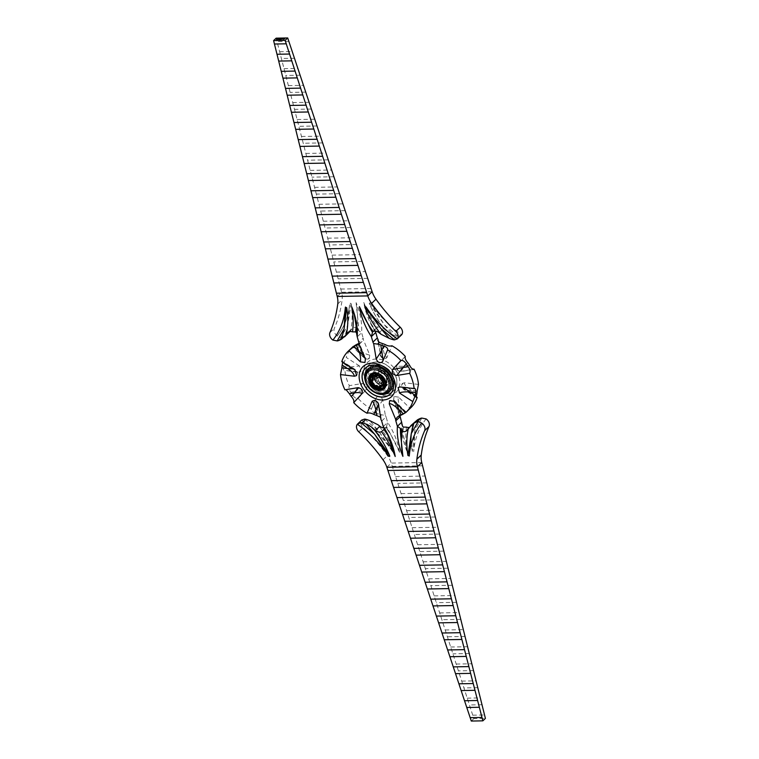 <?xml version="1.0" encoding="UTF-8"?>
<svg xmlns="http://www.w3.org/2000/svg" width="759" height="759" viewBox="0 0 759 759"><rect width="100%" height="100%" fill="white"/><g stroke="black" fill="none" stroke-linecap="round" stroke-linejoin="round"><path stroke-width="0.57" stroke-dasharray="3.79 2.85" d="M376.398 393.238A15.673 11.774 46.3 0 1 365.629 381.967M358.836 372.043L360.914 371.426L359.443 365.923L349.026 367.147L343.609 363.665A42.058 31.593 -133.7 0 0 343.324 366.474L349.026 367.147L357.812 372.28L358.836 372.043L344.899 370.392A42.058 31.593 -133.7 0 0 346.37 378.039A42.058 31.593 -133.7 0 0 349.33 385.648C348.523 387.678 349.026 389.898 350.838 392.308A42.058 31.593 -133.7 0 0 352.736 395.078L356.085 391.445C361.929 391.113 365.335 390.487 366.312 389.557C367.432 386.236 366.056 384.225 362.166 383.523L349.33 385.648M375.278 413.038A42.058 31.593 -133.7 0 0 378.248 414.148L377.289 408.333L375.278 413.038C372.365 412.042 371.085 410.714 371.426 409.054A42.058 31.593 -133.7 0 1 358.106 398.447C356.199 398.864 354.406 397.735 352.736 395.078M382.792 399.955L377.289 408.333C375.971 404.737 375.648 401.141 376.331 397.545L371.17 409.405L376.331 397.545C378.788 395.278 380.942 396.084 382.792 399.955L385.344 415.467L378.248 414.148M346.057 389.652L344.947 389.832M372.147 291.731L341.607 292.272A22.941 17.229 46.3 0 1 342.129 299.805A152.92 114.884 46.3 0 1 334.33 328.372A6.119 4.592 -133.7 0 0 334.216 331.74A6.119 4.592 -133.7 0 0 337.281 335.895L337.271 335.905C337.802 336.882 338.979 337.394 340.819 337.432L347.707 325.478L345.174 335.668A30.588 22.979 46.3 0 1 341.948 337.195A6.119 4.592 46.3 0 1 340.819 337.432M361.739 420.069C374.102 428.769 384.509 439.414 392.963 452.013L390.989 449.262C382.849 437.839 373.077 428.123 361.673 420.106L361.739 420.069A6.119 4.592 -133.7 0 0 361.094 424.281A6.119 4.592 -133.7 0 0 363.153 427.611A152.92 114.884 46.3 0 1 387.403 455.618A22.941 17.229 46.3 0 1 391.227 463.085L473.844 718.612L485.399 718.403M367.432 378.684A15.673 11.774 46.3 0 1 376.54 364.51A15.673 11.774 46.3 0 1 393.76 378.219A15.673 11.774 46.3 0 1 384.652 392.403A15.673 11.774 46.3 0 1 367.432 378.684M414.461 422.137L412.763 424.129A30.588 22.979 -133.7 0 0 411.748 425.685A6.119 4.592 46.3 0 1 411.141 426.454A6.119 4.592 46.3 0 1 409.129 427.412M359.443 365.923L346.189 357.423A42.058 31.593 -133.7 0 1 352.641 346.996M353.239 346.455L364.747 357.669L369.339 358.324L369.747 355.051L363.314 339.615A3.823 2.875 -133.7 0 0 363.191 338.182L358.817 342.366M351.056 303.486L347.707 325.478L349.548 304.795C348.258 316.901 344.159 327.271 337.271 335.905C344.491 326.844 348.637 315.943 349.719 303.173L351.056 303.486C352.669 313.078 352.518 322.148 350.62 330.687A30.588 22.979 -133.7 0 0 351.635 329.14A6.119 4.592 46.3 0 1 352.242 328.372A6.119 4.592 46.3 0 1 356.882 327.698A91.754 68.927 -133.7 0 0 356.094 302.623A68.813 51.697 46.3 0 1 361.597 332.698L363.191 338.182M369.282 303.164L384.377 324.824L392.773 334.823A30.588 22.979 -133.7 0 0 396.843 336.218A6.119 4.592 -133.7 0 0 398.105 336.417L401.644 334.757C389.272 326.057 378.864 315.402 370.411 302.803L369.282 303.164C373.219 312.708 378.608 321.674 385.439 330.07A30.588 22.979 -133.7 0 1 383.532 328.571A6.119 4.592 46.3 0 0 377.508 327.328A91.754 68.927 46.3 0 1 363.798 302.49A68.813 51.697 -133.7 0 0 375.724 332.451M378.418 341.73L380.582 354.861C382.432 358.732 384.585 359.538 387.052 357.28L391.957 345.762M380.202 355.041L380.202 355.041C381.454 358.352 383.57 359.349 386.54 358.02L387.052 357.28C385.145 356.142 383.855 353.466 383.172 349.273C380.477 353.931 379.614 355.791 380.582 354.861L377.792 340.421M405.268 356.369L397.071 365.259C395.942 368.58 397.327 370.591 401.207 371.293L412.943 369.348M418.484 384.424L404.547 382.773L402.46 383.39L403.94 388.893L417.194 397.403M398.636 397.147L394.044 396.492L393.56 400.97L400.211 407.925L402.621 413.712A42.058 31.593 -133.7 0 0 404.917 412.507L400.211 407.925C398.181 401.672 397.659 398.077 398.636 397.147L410.145 408.37A42.058 31.593 -133.7 0 0 410.733 407.82M394.044 396.492L393.627 399.765L400.069 415.201A3.823 2.875 -133.7 0 0 400.04 415.609M406.501 427.127A91.754 68.927 -133.7 0 0 407.289 452.193A68.813 51.697 46.3 0 1 401.777 422.118M421.833 418.086L414.936 430.04L412.327 451.33C410.714 441.738 410.856 432.677 412.763 424.129C410.828 432.658 410.676 441.7 412.26 451.263L413.655 451.643L412.26 451.263M426.093 418.921C418.883 427.972 414.737 438.873 413.655 451.643L414.936 430.04L417.478 419.85M392.963 452.013L394.101 451.652C390.154 442.108 384.775 433.142 377.944 424.746M364.538 419.101L378.276 430.685L390.989 449.262C392.356 451.681 393.371 452.687 394.016 452.307L378.276 430.685L369.88 420.695M381.682 421.065L386.056 416.881L387.65 422.365A68.813 51.697 -133.7 0 1 399.585 452.326A91.754 68.927 46.3 0 0 385.876 427.488A6.119 4.592 46.3 0 1 383.997 427.905M386.056 416.881A3.823 2.875 -133.7 0 0 385.344 415.467M358.106 398.447L366.312 389.557M345.174 335.668L348.286 333.286M349.871 331.588L350.62 330.687M392.773 334.823L385.544 330.317C378.703 321.949 373.295 312.983 369.32 303.439L369.32 303.439M356.882 327.698L357.745 329.814A94.05 70.653 -133.7 0 0 358.333 323.884A66.517 49.971 46.3 0 1 358.599 330.573L361.597 332.698L357.223 336.882M358.599 330.573A6.119 4.592 -133.7 0 0 357.745 329.814M471.292 721.05L473.844 718.612M467.231 698.157L480.305 697.919M482.003 704.741L469.432 704.959M477.762 687.673L463.92 687.92M461.719 681.108L476.064 680.851M473.512 670.605L458.408 670.871M456.206 664.068L471.823 663.783M469.271 653.537L452.895 653.831M450.694 647.019L467.572 646.725M465.03 636.469L447.393 636.782M445.191 629.979L463.332 629.657M460.779 619.401L441.88 619.742M439.679 612.93L459.091 612.589M456.538 602.333L436.368 602.693M434.167 595.881L454.84 595.521M452.298 585.274L430.856 585.654M428.655 578.842L450.599 578.453M448.047 568.206L425.344 568.605M423.142 561.793L446.358 561.385M443.806 551.138L419.831 551.565M417.63 544.753L442.108 544.317M439.565 534.07L414.329 534.516M412.128 527.704L437.867 527.249M435.315 517.002L408.816 517.477M406.615 510.665L433.626 510.181M431.074 499.934L403.304 500.428M401.103 493.616L429.376 493.113M426.833 482.866L397.792 483.379M395.591 476.576L425.135 476.045M472.743 715.196L484.555 714.987M337.224 296.456L341.607 292.272L276.153 38.159M294.473 58.263L281.39 58.5M279.644 51.726L292.224 51.508M284.018 68.68L297.851 68.433M300.099 75.198L285.754 75.454M288.382 85.625L303.486 85.359M305.735 92.124L290.128 92.399M292.746 102.579L309.122 102.285M311.37 109.049L294.492 109.353M297.111 119.533L314.748 119.22M316.996 125.985L298.856 126.307M301.475 136.478L320.383 136.146M322.632 142.91L303.221 143.252M305.849 153.432L326.019 153.071M328.267 159.836L307.585 160.206M310.213 170.386L331.645 170.007M333.894 176.762L311.958 177.151M314.577 187.331L337.281 186.932M339.529 193.697L316.323 194.105M318.941 204.285L342.916 203.858M345.165 210.623L320.687 211.059M323.306 221.239L348.542 220.784M350.791 227.548L325.051 228.004M327.67 238.184L354.178 237.719M356.426 244.483L329.415 244.958M332.044 255.138L359.813 254.644M362.062 261.409L333.78 261.912M336.408 272.092L365.44 271.57M367.688 278.335L338.153 278.857M340.772 289.037L371.075 288.505M288.837 41.337L277.026 41.546M402.621 413.712L400.069 415.201M410.145 408.37L404.917 412.507M405.761 412.545L406.198 412.109L405.676 412.469M377.508 327.328L375.088 329.51A94.05 70.653 46.3 0 1 371.085 323.657A66.517 49.971 -133.7 0 0 374.68 330.288A6.119 4.592 46.3 0 1 375.088 329.51M374.68 330.288L375.003 331.095M342.546 362.071L342.413 361.303L341.806 361.597M358.96 343.391L361.54 342.043L363.314 339.615M343.609 363.665L346.189 357.423M343.324 366.474C343.049 369.32 343.571 370.629 344.899 370.392L357.812 372.28L360.914 371.426M385.876 427.488L386.094 427.402A94.05 70.653 46.3 0 1 390.107 433.247A66.517 49.971 -133.7 0 0 386.511 426.624A6.119 4.592 46.3 0 1 386.094 427.402L385.876 427.488M386.511 426.624L387.65 422.365L383.276 426.549M422.583 465.798L392.28 466.339M366.037 306.987L370.24 312.898M363.798 302.49L371.085 323.657M356.094 302.623L358.333 323.884M370.411 302.803L384.377 324.824L398.105 336.417M403.446 427.089A94.05 70.653 -133.7 0 0 402.858 433.019A66.517 49.971 46.3 0 1 402.593 426.34M407.289 452.193L402.858 433.019M399.585 452.326L390.107 433.247M409.281 455.827L409.642 452.402M389.718 455.836L389.329 454.897M383.143 360.345L382.669 361.455M364.007 355.971L365.44 358.03L365.373 359.235M358.931 343.799L358.713 344.453M353.163 368.893L355.022 369.396L355.06 370.107M380.582 417.27L380.971 419.642M378.523 404.784L378.418 404.139M402.934 387.28L400.164 386.957M396.625 403.636L395.287 401.483L394.253 401.331M350.838 392.308L356.085 391.445L362.166 383.523M355.544 345.098L360.25 349.681L363.713 357.517L364.747 357.669M357.831 343.893L360.25 349.681C363.267 352.793 366.426 354.576 369.747 355.051M407.725 362.527L404.376 366.161C398.532 366.493 396.094 366.189 397.071 365.259L405.211 356.426M409.623 365.297L404.376 366.161L400.894 371.54C397.08 370.914 395.79 368.846 397.014 365.316L397.014 365.316M399.519 415.268L393.56 400.97L393.627 399.765M417.127 391.132L411.435 390.458C405.866 386.265 403.57 383.703 404.547 382.773M416.852 393.94L411.435 390.458C407.403 390.686 404.908 390.164 403.94 388.893L403.978 389.604C401.492 387.299 400.989 385.23 402.46 383.39M382.242 386.208L380.373 386.729M379.434 387.678L378.931 387.356M375.658 386.331L373.912 384.785M374.377 385.249L373.295 382.821L371.825 381.616L373.011 382.773M372.1 377.394L372.308 378.324L371.891 377.811M376.929 372.897L375.326 372.954L374.766 373.836L375.231 375.534L374.386 377.612L374.737 378.826L376.777 380.847L377.299 382.555L378.361 383.399L379.984 383.409L379.794 382.527L378.988 382.527L379.614 381.644L376.436 377.014C377.754 376.464 377.849 375.449 376.73 373.988L377.185 373.286L376.255 373.124L377.052 373.096L378.418 371.341L379.035 371.663L378.418 371.341L379.035 371.663L378.627 372.271L379.035 371.663L379.652 371.995L377.603 372.546M379.984 383.409L379.794 382.527L379.984 383.409L383.504 384.87L384.32 383.665L384.026 383.248L383.618 383.845L383.722 382.821L382.802 382.84C381.853 381.284 380.79 380.885 379.614 381.644L379.794 382.527L378.361 383.399M384.32 383.665L386.597 383.257L386.397 382.394L385.591 382.422L386.198 381.53C384.595 380.819 383.769 381.255 383.722 382.821L383.504 384.87M375.326 372.954L377.185 373.286C378.788 373.997 379.614 373.561 379.652 371.995L380.572 371.976C381.521 373.532 382.593 373.931 383.769 373.172L386.948 377.802C385.629 378.361 385.525 379.367 386.644 380.828L387.156 382.384L386.692 380.676L387.536 378.599L384.623 373.656L378.418 371.341M379.206 376.473L379.016 375.591L379.291 376.379M375.126 375.183L374.747 376.587L374.68 375.335M372.603 376.606L372.403 375.743M383.855 382.64L382.878 382.441M372.138 380.174L372.223 379.149M372.081 381.891L371.464 380.401M380.582 387.659L379.965 387.337M377.935 386.521L376.141 386.008L378.181 386.767M374.386 377.612L375.79 376.692L375.145 376.36L375.79 376.692L375.145 376.36L375.79 376.692L375.752 373.912L376.73 373.988L375.231 375.534M376.436 377.014L375.411 377.308L375.79 376.692L376.436 377.014L375.79 376.692L376.227 376.473L375.401 376.872L376.227 376.473M377.185 373.286L378.627 372.271L378.39 373.105L376.303 373.067M375.724 378.409L376.711 377.991L376.464 379.016L375.724 378.409L374.737 378.826M380.069 371.644L381.065 372.479M379.652 371.995L379.035 371.663M376.777 380.847L378.76 380.971L378.029 381.758L376.464 379.016L376.217 380.041M383.769 373.172L381.938 372.811M380.819 372.233L382.821 373.03C381.711 373.513 380.999 373.324 380.657 372.47L378.618 371.844L380.325 371.502L382.821 373.03M384.623 373.751L385.145 375.363M379.832 382.489L379.614 381.644L379.794 382.527L381.824 383.286L382.802 382.84L382.583 383.864L381.824 383.286L380.847 383.731M384.879 374.604L386.919 377.109M386.948 377.802L386.862 378.826L386.948 377.802L387.536 378.599L386.777 379.851M386.416 379.035L387.033 381.445L386.284 382.517L386.416 379.035L386.597 383.257L386.397 382.394L383.722 382.821M386.9 381.606L386.644 380.828M277.196 39.174L277.832 39.117L277.31 39.335M277.747 39.392L278.325 38.918L277.728 39.326M279.056 38.908L278.155 39.221L279.046 38.889M279.17 39.098L279.729 39.354L278.79 39.307M280.887 39.003L280.062 39.183L280.868 38.937M283.154 38.842L282.68 39.307L282.965 38.823M280.887 39.459L279.606 40.028L280.821 39.459M284.549 38.87L283.819 39.107M283.913 38.956L283.306 39.25L283.809 38.794M283.657 39.288L283.06 39.231M389.035 377.621A9.174 6.897 -133.7 0 0 382.802 370.458A9.174 6.897 -133.7 0 0 374.984 371.123A9.174 6.897 -133.7 0 0 373.618 377.897A9.174 6.897 -133.7 0 0 379.851 385.05A9.174 6.897 -133.7 0 0 387.659 384.396A9.174 6.897 -133.7 0 0 389.035 377.621M383.494 386.236A9.943 7.467 -133.7 0 0 390.041 377.261A9.943 7.467 -133.7 0 0 380.174 368.608A9.943 7.467 -133.7 0 0 372.963 375.382M373.077 376.417A9.943 7.467 -133.7 0 0 373.343 377.555A9.943 7.467 -133.7 0 0 382.508 386.103M388.02 377.982A8.415 6.319 46.3 0 1 383.134 385.591A8.415 6.319 46.3 0 1 373.893 378.229A8.415 6.319 46.3 0 1 378.788 370.62A8.415 6.319 46.3 0 1 388.02 377.982M384.016 387.877C385.752 386.065 386.236 383.741 385.477 380.904C381.919 373.637 377.204 371.54 371.341 374.604A9.174 6.897 46.3 0 1 379.149 373.95A9.174 6.897 46.3 0 1 385.382 381.103A9.174 6.897 46.3 0 1 385.468 381.426M367.821 370.563A14.525 10.911 -133.7 0 0 365.658 381.284A14.525 10.911 -133.7 0 0 375.525 392.621A14.525 10.911 -133.7 0 0 387.887 391.578C382.593 397.621 368.238 391.141 365.791 380.98C364.937 375.363 365.61 371.882 367.821 370.563M381.454 414.879L379.671 416.587M338.305 340.677L341.948 337.195M358.779 431.795L363.153 427.611M399.073 377.1A20.702 15.55 46.3 0 1 387.043 395.828A20.702 15.55 46.3 0 1 364.301 377.716A20.702 15.55 46.3 0 1 376.341 358.988A20.702 15.55 46.3 0 1 399.073 377.1M366.037 378.191A17.998 13.52 -133.7 0 0 385.809 393.93A17.998 13.52 -133.7 0 0 396.264 377.65A17.998 13.52 -133.7 0 0 376.502 361.901A17.998 13.52 -133.7 0 0 366.037 378.191M366.075 378.219A17.912 13.453 46.3 0 1 376.483 362.015A17.912 13.453 46.3 0 1 396.16 377.688A17.912 13.453 46.3 0 1 385.743 393.902A17.912 13.453 46.3 0 1 366.075 378.219M368.94 378.153A14.525 10.911 -133.7 0 0 378.807 389.481A14.525 10.911 -133.7 0 0 391.179 388.437A14.525 10.911 -133.7 0 0 393.342 377.716A14.525 10.911 -133.7 0 0 383.475 366.379A14.525 10.911 -133.7 0 0 371.113 367.422A14.525 10.911 -133.7 0 0 368.94 378.153M371.587 380.411A13.377 10.057 -133.7 0 0 386.454 389.206A13.377 10.057 -133.7 0 0 392.925 377.214A13.377 10.057 -133.7 0 0 378.229 365.496A13.377 10.057 -133.7 0 0 370.449 377.612A13.377 10.057 -133.7 0 0 371.426 380.098M407.365 429.86L411.748 425.685M386.853 467.269L391.227 463.085L421.776 462.544M329.947 332.556L334.33 328.372M348.656 331.977L351.635 329.14M393.2 339.709L396.843 336.218M379.158 332.755L383.532 328.571M398.503 416.255L400.287 414.547M337.755 303.979L342.129 299.805M359.064 344.112L360.497 342.745M383.02 459.802L387.403 455.618M382.213 343.457L383.172 349.273L385.183 344.567M382.071 386.103L381.397 386.454M373.855 383.637L373.295 382.821M385.05 380.582A8.415 6.319 -133.7 0 0 378.675 373.912M386.597 383.257L387.156 382.384M374.766 373.836L375.752 373.912M375.145 376.36L375.79 376.692L375.145 376.36M377.299 382.555L378.029 381.758M382.356 384.889L382.583 383.864M384.253 382.413L384.026 383.248M384.993 383.314L385.591 382.422M373.172 375.363L374.984 371.123C373.599 371.948 373.172 374.14 373.713 377.688C377.47 385.041 382.119 387.28 387.659 384.396C381.796 387.46 377.081 385.363 373.523 378.096L373.21 376.464M391.179 388.437C393.93 385.581 394.699 381.9 393.485 377.413C391.027 367.489 377.214 360.999 371.113 367.422C376.407 361.379 390.762 367.859 393.209 378.02C394.082 383.589 393.399 387.071 391.179 388.437M347.859 332.546L352.242 328.372M372.925 331.484L375.971 328.571M383.029 430.429L386.075 427.516M406.758 430.628L411.141 426.454M364.984 306.693C365.193 305.782 366.208 306.797 368.011 309.738C376.151 321.161 385.923 330.877 397.327 338.893M346.256 334.861C348.172 326.332 348.334 317.29 346.74 307.727L345.487 307.044M421.729 423.095C414.831 431.729 410.742 442.099 409.452 454.214L409.129 456.14M389.642 456.491L389.68 455.561C385.705 446.017 380.297 437.061 373.456 428.683M382.156 362.204L387.83 349.595M364.956 362.508L365.44 358.03L359.481 343.732M356.54 375.61C358.011 373.77 357.508 371.701 355.022 369.396L342.413 361.303M353.789 402.574L361.986 393.684C363.229 390.202 361.929 388.124 358.106 387.46L345.468 389.557M381.208 418.579L378.798 403.959C377.527 400.629 375.411 399.632 372.46 400.98M414.718 388.323L401.188 386.72L398.086 387.574M406.198 412.109L395.287 401.483C394.338 399.955 392.46 399.689 389.661 400.676M369.339 358.324C367.982 359.595 366.104 359.32 363.713 357.517L352.802 346.891M413.532 369.443L400.894 371.54M416.587 397.697L403.978 389.604M397.46 416.957L399.67 414.85M359.33 344.15L361.54 342.043M372.584 379.965L372.716 376.483M383.599 382.128L382.773 382.527M376.113 386.046L374.585 385.069L371.901 380.212M382.697 385.933L380.61 385.895M380.382 387.156L378.343 386.53C378.001 385.676 377.289 385.487 376.179 385.97M373.978 384.566L374.178 385.42M376.341 373.02L378.418 373.086M382.925 372.916L384.415 373.931L387.099 378.788L387.081 376.872L384.822 373.58L382.925 372.916"/><path stroke-width="1.14" d="M365.629 381.967A15.673 11.774 46.3 0 1 365.24 380.781A15.673 11.774 46.3 0 1 374.348 366.597A15.673 11.774 46.3 0 1 391.568 380.316A15.673 11.774 46.3 0 1 376.398 393.238M357.223 336.882L356.407 332.66A66.517 49.971 -133.7 0 0 356.142 325.981L354.282 314.653L351.711 306.807A68.813 51.697 46.3 0 1 354.662 315.127A68.813 51.697 46.3 0 1 357.223 336.882L358.817 342.366A3.823 2.875 46.3 0 1 358.931 343.799L359.064 344.112M361.673 420.106L357.356 424.243A6.119 4.592 -133.7 0 0 356.721 428.465A6.119 4.592 -133.7 0 0 358.779 431.795A152.92 114.884 46.3 0 1 383.02 459.802A22.941 17.229 46.3 0 1 386.853 467.269L461.149 690.567L474.982 690.32L417.393 466.728A22.941 17.229 46.3 0 1 416.871 459.195A152.92 114.884 46.3 0 1 424.67 430.628A6.119 4.592 -133.7 0 0 421.719 423.105L418.181 421.568L411.293 433.522L413.826 423.332L408.38 428.313A30.588 22.979 -133.7 0 0 407.365 429.86A6.119 4.592 46.3 0 1 406.758 430.628A6.119 4.592 46.3 0 1 402.118 431.302A91.754 68.927 -133.7 0 0 402.906 456.377A68.813 51.697 46.3 0 1 397.403 426.302L395.809 420.818A3.823 2.875 46.3 0 1 395.686 419.385L397.46 416.957L401.169 415.107A42.058 31.593 -133.7 0 0 403.456 413.902L398.75 409.319L396.625 403.636M461.149 690.567L466.776 707.492L479.356 707.274L474.982 690.32M455.514 673.641L470.618 673.375M449.878 656.715L466.254 656.421M444.252 639.78L461.889 639.467M438.617 622.854L457.525 622.522M432.981 605.929L453.151 605.568M427.355 588.993L448.787 588.614M421.719 572.068L444.423 571.669M416.084 555.142L440.059 554.715M410.458 538.216L435.694 537.761M404.822 521.281L431.33 520.816M399.187 504.356L426.956 503.862M393.56 487.43L422.592 486.908M387.925 470.495L418.228 469.963M466.776 707.492L471.292 721.05L482.847 720.841L479.356 707.274M332.907 340.079C340.117 331.028 344.263 320.127 345.345 307.357L346.673 307.67C348.296 317.262 348.144 326.323 346.237 334.871L341.522 339.15A30.588 22.979 46.3 0 1 338.305 340.677A6.119 4.592 46.3 0 1 337.167 340.914L332.907 340.079A6.119 4.592 -133.7 0 1 329.833 335.924A6.119 4.592 -133.7 0 1 329.947 332.556A152.92 114.884 46.3 0 0 337.755 303.979A22.941 17.229 46.3 0 0 337.224 296.456L278.695 61.081L291.769 60.843L367.773 295.915L372.147 291.731A22.941 17.229 46.3 0 0 375.98 299.198A152.92 114.884 46.3 0 0 400.221 327.205A6.119 4.592 -133.7 0 1 401.644 334.757L397.261 338.931C384.898 330.231 374.491 319.586 366.037 306.987L364.899 307.348C368.846 316.892 374.234 325.867 381.056 334.254A30.588 22.979 -133.7 0 1 379.158 332.755A6.119 4.592 46.3 0 0 373.124 331.512A91.754 68.927 46.3 0 1 359.415 306.674A68.813 51.697 -133.7 0 0 371.35 336.635L375.724 332.451L377.318 337.935A3.823 2.875 -133.7 0 0 378.029 339.358L377.792 340.421L379.329 342.413L382.213 343.457A42.058 31.593 -133.7 0 1 385.183 344.567C387.659 345.971 389.917 346.37 391.957 345.762A42.058 31.593 -133.7 0 1 405.268 356.369L405.154 356.493M282.936 78.149L297.281 77.892M287.177 95.217L302.794 94.932M291.428 112.275L308.306 111.981M295.668 129.343L313.809 129.021M299.909 146.411L319.321 146.07M304.16 163.479L324.833 163.119M308.401 180.547L330.345 180.158M312.642 197.615L335.858 197.207M316.892 214.683L341.37 214.247M321.133 231.751L346.872 231.296M325.374 248.819L352.385 248.335M329.624 265.887L357.897 265.384M333.865 282.955L363.409 282.424M278.695 61.081L274.445 44.013L286.257 43.804L291.769 60.843M340.516 374.576L341.873 367.868L347.565 368.542C351.341 370.847 353.637 373.409 354.453 376.227L340.516 374.576A42.058 31.593 -133.7 0 0 341.996 382.223A42.058 31.593 -133.7 0 0 344.947 389.832L357.793 387.707C361.673 388.409 363.058 390.42 361.929 393.741L353.732 402.631A42.058 31.593 -133.7 0 0 367.043 413.238C368.902 412.602 371.16 413 373.817 414.433A42.058 31.593 -133.7 0 0 376.787 415.543L375.828 409.727L378.418 404.139C376.568 400.268 374.415 399.462 371.948 401.72L367.043 413.238M380.582 417.27L376.787 415.543M353.732 402.631C354.254 400.932 353.438 398.883 351.275 396.473L354.624 392.839C358.571 392.327 361.009 392.631 361.929 393.741M357.793 387.707L354.624 392.839L349.377 393.703A42.058 31.593 -133.7 0 0 351.275 396.473M349.377 393.703L346.057 389.652M283.809 38.794L283.06 39.231L283.913 38.956M280.697 39.269L281.361 38.927L280.697 39.269M278.79 39.307L279.862 38.946L278.79 39.307M277.728 39.326L278.306 38.851L277.728 39.326M274.445 44.013L273.601 40.597L276.153 38.159L287.708 37.95L372.147 291.731M273.601 40.597L285.156 40.388L287.708 37.95M277.31 39.335L277.813 39.051L277.196 39.174M279.027 38.842L278.136 39.155L279.046 38.889M278.278 39.316L278.819 39.041M280.792 38.937L280.043 39.117L280.811 38.994M280.185 39.288L280.754 39.07M281.409 39.259L282.082 38.908L281.409 39.259M280.346 39.411L279.454 40.009L280.365 39.449M283.819 39.107L284.682 38.737L283.819 39.107M276.437 39.345L277.329 38.88L276.437 39.345M366.227 424.177A30.588 22.979 -133.7 0 0 362.157 422.782A6.119 4.592 -133.7 0 0 360.895 422.583L374.623 434.176L366.227 424.177C369.235 425.382 371.682 426.966 373.561 428.93L373.456 428.683M378.418 404.139L380.971 419.642A3.823 2.875 46.3 0 1 381.682 421.065L383.276 426.549A68.813 51.697 -133.7 0 1 395.202 456.51A91.754 68.927 46.3 0 0 381.492 431.672A6.119 4.592 46.3 0 1 375.468 430.429A30.588 22.979 -133.7 0 0 373.561 428.93C380.392 437.317 385.771 446.292 389.718 455.836L388.589 456.197L374.623 434.176L389.329 454.897M383.997 427.905A6.119 4.592 46.3 0 1 379.842 426.245A30.588 22.979 -133.7 0 0 377.944 424.746L369.88 420.695A30.588 22.979 -133.7 0 0 365.8 419.291A6.119 4.592 -133.7 0 0 364.538 419.101L361.739 420.069M388.589 456.197C380.136 443.598 369.728 432.943 357.356 424.243L360.895 422.583M410.742 425.695L417.478 419.85A30.588 22.979 46.3 0 1 420.695 418.323A6.119 4.592 46.3 0 1 421.833 418.086L426.093 418.921A6.119 4.592 -133.7 0 1 429.053 426.444A152.92 114.884 46.3 0 0 421.245 455.021A22.941 17.229 46.3 0 0 421.776 462.544L485.399 718.403L482.847 720.841M413.826 423.332A30.588 22.979 46.3 0 1 417.052 421.805A6.119 4.592 46.3 0 1 418.181 421.568M353.324 346.531L353.239 346.455A42.058 31.593 -133.7 0 0 352.641 346.996L348.267 351.18A42.058 31.593 -133.7 0 0 341.806 361.597L355.06 370.107L356.54 375.61L354.453 376.227M378.418 341.73L378.029 339.358M412.943 369.348L414.053 369.168A42.058 31.593 -133.7 0 1 418.484 384.424L417.127 391.132A42.058 31.593 -133.7 0 1 416.852 393.94C416.188 396.634 416.302 397.792 417.194 397.403L416.454 396.929M401.169 415.107L398.75 409.319C393.39 404.803 390.221 403.02 389.253 403.949L389.661 400.676L394.253 401.331L405.761 412.545A42.058 31.593 -133.7 0 0 406.359 412.004L410.733 407.82A42.058 31.593 -133.7 0 0 417.194 397.403L416.577 397.697M400.04 415.609A3.823 2.875 -133.7 0 0 400.183 416.634L395.809 420.818M409.129 427.412A6.119 4.592 46.3 0 1 406.501 427.127L403.446 427.089A6.119 4.592 -133.7 0 1 402.593 426.34L400.183 416.634M406.359 412.004A42.058 31.593 -133.7 0 0 412.811 401.577L399.557 393.077L398.086 387.574L400.164 386.957L414.101 388.608A42.058 31.593 -133.7 0 0 409.67 373.352L396.834 375.477C392.944 374.775 391.568 372.764 392.688 369.443L400.894 360.553A42.058 31.593 -133.7 0 0 387.574 349.946L382.669 361.455C380.212 363.722 378.058 362.916 376.208 359.045L373.656 343.533A3.823 2.875 46.3 0 1 372.944 342.119L371.35 336.635L372.489 332.376A6.119 4.592 46.3 0 1 372.906 331.598A94.05 70.653 46.3 0 1 368.893 325.753A66.517 49.971 -133.7 0 0 372.489 332.376M382.156 362.204L382.669 361.455M364.984 306.693L380.724 328.315L389.12 338.305A30.588 22.979 -133.7 0 0 393.2 339.709A6.119 4.592 -133.7 0 0 394.462 339.899L380.724 328.315L370.24 312.898M394.462 339.899L397.261 338.931A6.119 4.592 -133.7 0 0 395.847 331.389A152.92 114.884 46.3 0 1 371.597 303.382A22.941 17.229 46.3 0 1 367.773 295.915L337.224 296.456M341.522 339.15L344.064 328.96L345.487 307.044M346.237 334.871L346.256 334.861A30.588 22.979 -133.7 0 0 347.252 333.315A6.119 4.592 46.3 0 1 347.859 332.546A6.119 4.592 46.3 0 1 352.499 331.873A91.754 68.927 -133.7 0 0 351.711 306.807M348.267 351.18A42.058 31.593 -133.7 0 1 348.855 350.63L360.364 361.853L364.956 362.508L365.373 359.235L358.931 343.799M372.46 400.98L371.948 401.72C372.925 400.799 374.215 403.465 375.828 409.727L373.817 414.433M389.642 456.491L389.718 455.836M421.719 423.105C414.509 432.156 410.363 443.057 409.281 455.827L409.205 456.055M409.281 455.827L407.944 455.514C406.331 445.922 406.473 436.861 408.38 428.313M389.253 403.949L395.686 419.385M344.539 336.863L349.871 331.588M389.12 338.305L381.056 334.254M356.407 332.66A6.119 4.592 -133.7 0 0 355.554 331.911L352.499 331.873M477.61 700.5L464.527 700.737M473.246 683.546L458.901 683.802M468.872 666.601L453.265 666.876M464.508 649.647L447.63 649.951M460.144 632.693L442.004 633.015M455.779 615.748L436.368 616.09M451.415 598.794L430.733 599.164M447.042 581.849L425.106 582.238M442.677 564.895L419.471 565.303M438.313 547.941L413.835 548.377M433.949 530.996L408.209 531.452M429.585 514.042L402.574 514.517M425.22 497.088L396.938 497.591M420.847 480.143L391.312 480.665M481.974 717.454L470.163 717.663M285.156 40.388L286.257 43.804M289.568 54.041L276.997 54.259M295.08 71.08L281.238 71.327M300.592 88.129L285.488 88.395M306.105 105.169L289.729 105.463M311.607 122.218L293.97 122.531M317.12 139.258L298.221 139.599M322.632 156.307L302.462 156.667M328.144 173.346L306.702 173.726M333.656 190.395L310.953 190.794M339.169 207.435L315.194 207.862M344.671 224.484L319.435 224.93M350.184 241.523L323.685 241.998M355.696 258.572L327.926 259.066M361.208 275.621L332.167 276.134M405.211 356.426L405.268 356.369C404.803 358.22 405.629 360.278 407.725 362.527A42.058 31.593 -133.7 0 1 409.623 365.297C410.998 368.115 412.479 369.405 414.053 369.168L413.503 369.453M379.329 342.413L377.546 344.121L380.752 344.852L381.711 350.667L376.208 359.045M383.143 360.345L381.711 350.667L383.722 345.962A42.058 31.593 -133.7 0 0 380.752 344.852M383.722 345.962C386.729 347.062 388.01 348.39 387.574 349.946L387.83 349.595M400.894 360.553C402.659 360.06 404.452 361.18 406.264 363.922L402.915 367.555L392.688 369.443M396.834 375.477L402.915 367.555L408.162 366.692A42.058 31.593 -133.7 0 0 406.264 363.922M408.162 366.692C410.002 369.272 410.505 371.493 409.67 373.352M415.676 392.526L409.974 391.853L415.391 395.335A42.058 31.593 -133.7 0 0 415.676 392.526C415.904 389.585 415.382 388.276 414.101 388.608L414.718 388.323M415.391 395.335L412.811 401.577M405.761 412.545L403.456 413.902M374.68 330.288L375.724 332.451M353.163 368.893L347.565 368.542L342.148 365.06A42.058 31.593 -133.7 0 0 341.873 367.868M342.148 365.06C342.802 362.28 342.688 361.123 341.806 361.597M348.855 350.63L354.083 346.493L358.789 351.075C360.364 354.662 360.895 358.257 360.364 361.853M364.007 355.971L358.789 351.075L356.379 345.288A42.058 31.593 -133.7 0 0 354.083 346.493M356.379 345.288L358.713 344.453M352.802 346.891L355.544 345.098A42.058 31.593 -133.7 0 1 357.831 343.893L358.96 343.391M381.492 431.672L383.912 429.49A94.05 70.653 46.3 0 1 387.915 435.343A66.517 49.971 -133.7 0 0 384.32 428.712L383.276 426.549M384.32 428.712A6.119 4.592 46.3 0 1 383.912 429.49M402.118 431.302L401.255 429.186A94.05 70.653 -133.7 0 0 400.667 435.116A66.517 49.971 46.3 0 1 400.401 428.427A6.119 4.592 -133.7 0 0 401.255 429.186M400.401 428.427L397.403 426.302L401.777 422.118M366.72 292.661L336.417 293.202M359.415 306.674L368.893 325.753M356.142 325.981A94.05 70.653 46.3 0 1 355.554 331.911M337.167 340.914L344.064 328.96L346.673 307.67M402.906 456.377L400.667 435.116M395.202 456.51L387.915 435.343M407.944 455.514L411.293 433.522L409.642 452.402M377.546 344.121L373.656 343.533M399.557 393.077C400.534 392.147 404.006 391.739 409.974 391.853L402.934 387.28M380.638 375.601L379.206 376.473L379.016 375.591L380.638 375.601L381.701 376.445L382.223 378.153L384.263 380.174L384.614 381.388L383.855 382.64L383.21 382.308L383.589 381.692L382.564 381.986L379.386 377.356C378.21 378.115 377.147 377.716 376.198 376.16L377.176 375.714L376.417 375.136L376.644 374.111L379.016 375.591L379.386 377.356L379.206 376.473L377.176 375.714L378.153 375.269M383.855 382.64L384.234 385.164L383.674 386.046L381.397 386.454L380.582 387.659L379.965 387.337L380.373 386.729L379.348 387.005C379.386 385.439 380.212 385.003 381.815 385.714L382.27 385.012C381.151 383.551 381.246 382.536 382.564 381.986L383.21 382.308L384.614 381.388M380.582 387.659L378.75 387.498M377.935 386.521L375.439 386.189M374.377 385.344L373.855 383.637M376.417 375.136L376.198 376.16L375.278 376.179C375.231 377.745 374.405 378.181 372.802 377.47L372.356 378.172C373.475 379.633 373.371 380.638 372.052 381.198L372.138 380.174L371.464 380.401L372.223 379.149L371.844 376.616L372.403 375.743L374.007 375.686L375.496 374.13L376.644 374.111M379.386 377.356L380.012 376.473L379.206 376.473M380.971 377.242L380.24 378.029L381.236 378.086L380.971 377.242L381.701 376.445M375.496 374.13L375.278 376.179L375.382 375.155L374.974 375.752L374.68 375.335M382.783 378.959L382.289 381.009L383.276 380.591L381.236 378.086L382.223 378.153M375.278 376.179L372.603 376.606L372.802 377.47L373.409 376.578L372.603 376.606L372.403 375.743M372.1 377.394L372.356 378.172L372.1 377.394M372.802 377.47L372.603 376.606L372.802 377.47M384.234 385.164L383.248 385.088L383.21 382.308L382.564 381.986M383.769 383.466L382.27 385.012L383.248 385.088M372.697 376.511L371.967 377.555L372.584 379.965L372.052 381.198L371.758 380.8M383.674 386.046L381.815 385.714M372.052 381.198L372.811 382.498M372.337 382.166L375.231 385.828C376.407 385.069 377.479 385.468 378.428 387.024L379.434 387.678L378.428 387.024L379.965 387.337L379.348 387.005L379.965 387.337L380.61 385.895L382.659 385.98M374.377 385.155L374.121 384.396L374.377 385.155M375.231 385.828L377.062 386.189L378.675 387.498L380.202 387.185M284.037 39.107L284.549 38.87M372.963 375.382A9.943 7.467 -133.7 0 0 373.077 376.417M368.959 381.739A9.943 7.467 46.3 0 1 374.737 372.745A9.943 7.467 46.3 0 1 385.657 381.445A9.943 7.467 46.3 0 1 379.879 390.439A9.943 7.467 46.3 0 1 368.959 381.739M369.965 381.379A9.174 6.897 46.3 0 1 371.341 374.604C376.881 371.72 381.53 373.959 385.287 381.312C385.838 384.832 385.411 387.014 384.016 387.877A9.174 6.897 46.3 0 1 376.198 388.542A9.174 6.897 46.3 0 1 369.965 381.379M385.468 381.426A9.174 6.897 46.3 0 1 384.016 387.877M378.675 373.912A8.415 6.319 -133.7 0 0 370.98 381.018A8.415 6.319 -133.7 0 0 380.212 388.38A8.415 6.319 -133.7 0 0 385.107 380.771A8.415 6.319 -133.7 0 0 385.05 380.582M359.927 381.9A20.702 15.55 46.3 0 1 371.957 363.172A20.702 15.55 46.3 0 1 394.699 381.284A20.702 15.55 46.3 0 1 382.659 400.012A20.702 15.55 46.3 0 1 359.927 381.9M392.963 380.809A17.998 13.52 -133.7 0 0 373.191 365.07A17.998 13.52 -133.7 0 0 362.736 381.35A17.998 13.52 -133.7 0 0 382.498 397.099A17.998 13.52 -133.7 0 0 392.963 380.809M392.925 380.781A17.912 13.453 46.3 0 1 382.517 396.985A17.912 13.453 46.3 0 1 362.84 381.312A17.912 13.453 46.3 0 1 373.257 365.098A17.912 13.453 46.3 0 1 392.925 380.781M390.06 380.847A14.525 10.911 -133.7 0 0 380.193 369.519A14.525 10.911 -133.7 0 0 367.821 370.563C365.07 373.419 364.301 377.1 365.515 381.587C367.973 391.511 381.786 398.001 387.887 391.578A14.525 10.911 -133.7 0 0 390.06 380.847M388.551 381.388A13.377 10.057 -133.7 0 0 373.855 369.68A13.377 10.057 -133.7 0 0 366.075 381.786A13.377 10.057 -133.7 0 0 380.771 393.504A13.377 10.057 -133.7 0 0 388.551 381.388M382.508 386.103A9.943 7.467 -133.7 0 0 383.494 386.236M375.468 430.429L379.842 426.245M362.157 422.782L365.8 419.291M417.052 421.805L420.695 418.323M424.67 430.628L429.053 426.444M386.853 467.269L417.393 466.728L421.776 462.544M347.252 333.315L348.656 331.977M395.847 331.389L400.221 327.205M372.944 342.119L377.318 337.935M371.597 303.382L375.98 299.198M416.871 459.195L421.245 455.021M371.825 381.616L371.464 380.401M373.409 376.578L374.007 375.686M384.263 380.174L383.276 380.591M383.437 382.166L382.878 382.441M372.138 380.174L372.223 379.149M381.397 386.454L380.373 386.729M373.172 375.363L373.21 376.464M375.136 375.506L374.747 376.587M371.919 380.544L371.919 382.128L374.178 385.42L375.563 385.847M382.659 385.97L382.175 385.752"/></g></svg>
